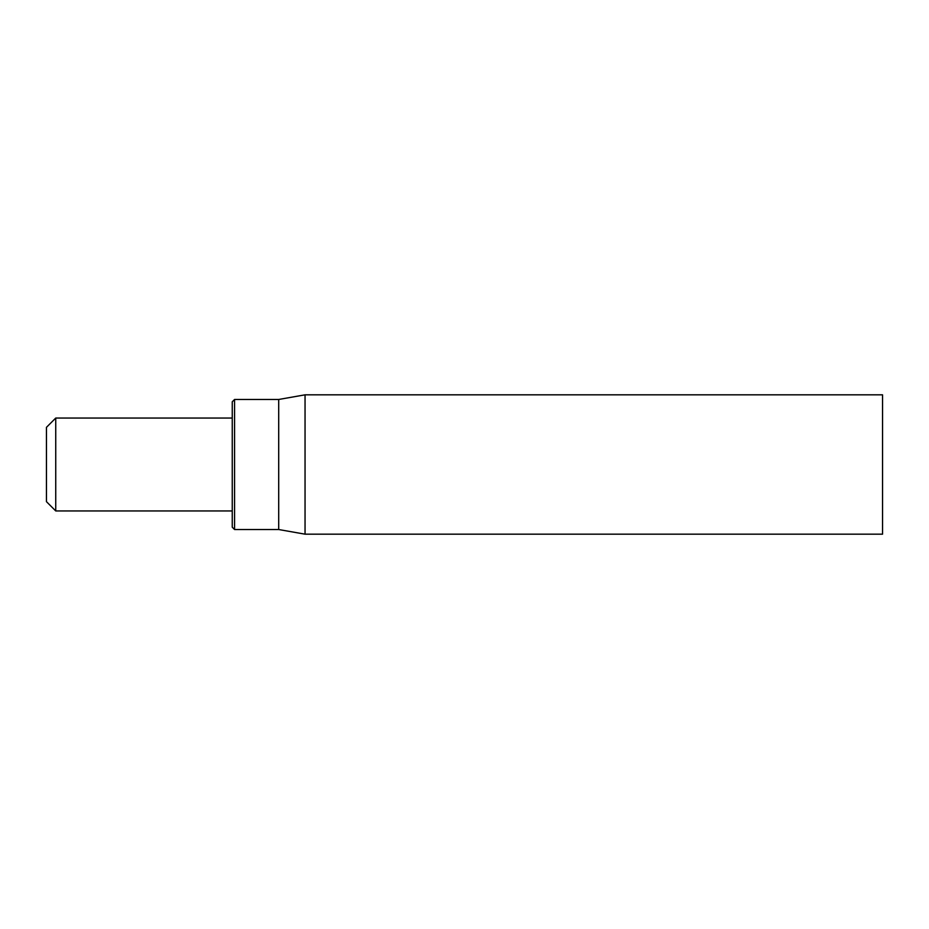 <?xml version="1.0" encoding="UTF-8"?>
<svg xmlns="http://www.w3.org/2000/svg" width="929" height="929" viewBox="0 0 929 929"><rect width="100%" height="100%" fill="white"/><g stroke="black" fill="none" stroke-linecap="round" stroke-linejoin="round"><path stroke-width="1.39" d="M882.55 464.5L882.55 394.825L305.049 394.825L305.049 534.175L882.55 534.175L882.55 464.5M232.25 464.5L232.25 527.207L234.572 529.53L234.572 399.47L232.25 401.792L232.25 464.5M234.572 529.53L278.7 529.53L278.7 399.47L234.572 399.47M55.74 418.05L46.45 427.34L46.45 501.66L55.74 510.95L55.74 418.05L232.25 418.05M278.7 529.53L305.049 534.175M278.7 399.47L305.049 394.825M55.74 510.95L232.25 510.95"/></g></svg>
